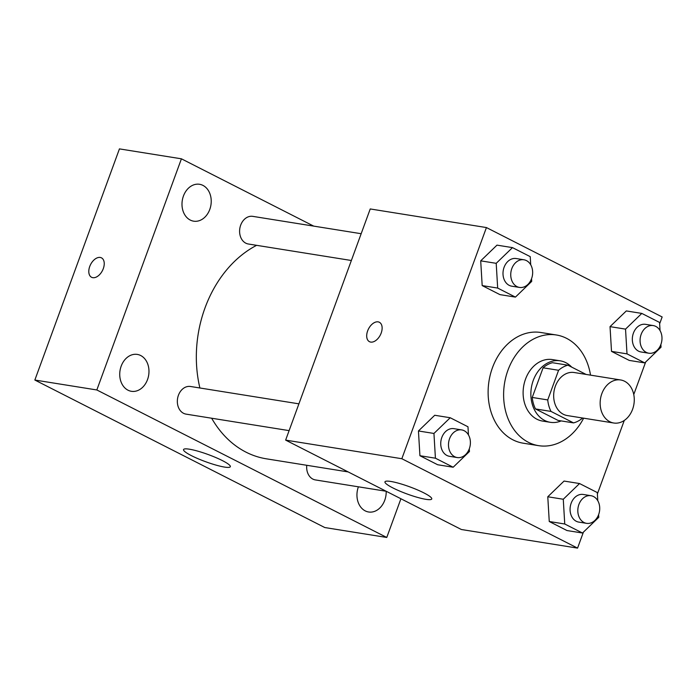 <?xml version="1.0" encoding="UTF-8"?>
<svg xmlns="http://www.w3.org/2000/svg" width="697" height="697" viewBox="0 0 697 697"><rect width="100%" height="100%" fill="white"/><g stroke="black" fill="none" stroke-linecap="round" stroke-linejoin="round"><path stroke-width="1.05" d="M601.833 393.666A21.79 16.928 -80.9 0 1 620.661 379.97A21.79 16.928 -80.9 0 1 633.922 404.164A21.79 16.928 -80.9 0 1 613.769 423.009A21.79 16.928 -80.9 0 1 601.833 393.666M613.769 423.009L567.288 415.56A21.79 16.928 -80.9 0 1 555.352 386.225A21.79 16.928 -80.9 0 1 574.18 372.52L620.661 379.97M573.544 422.896L558.044 420.413L535.505 408.947L551.005 411.422L573.544 422.896A29.588 22.984 -80.9 0 0 582.631 418.017M586.072 374.428L567.916 365.193A29.588 22.984 -80.9 0 0 558.585 370.281L547.737 399.93A29.588 22.984 -80.9 0 0 551.005 411.422M558.585 370.281L543.094 367.798A29.588 22.984 -80.9 0 1 552.425 362.71L567.916 365.193M543.094 367.798L532.238 397.447L547.737 399.93M535.505 408.947A29.588 22.984 -80.9 0 1 532.238 397.447M571.688 367.11A31.138 24.177 99.1 0 0 565.807 362.667A31.138 24.177 99.1 0 0 560.161 360.819A31.138 24.177 99.1 0 0 531.358 387.741A31.138 24.177 99.1 0 0 550.316 422.304A31.138 24.177 99.1 0 0 561.181 420.91M550.316 422.304L542.562 421.066A31.138 24.177 -80.9 0 1 525.521 379.151A31.138 24.177 -80.9 0 1 552.416 359.582L560.161 360.819M583.633 418.183A56.039 43.519 -80.9 0 1 538.624 445.662A56.039 43.519 -80.9 0 1 507.956 370.203A56.039 43.519 -80.9 0 1 556.354 334.987A56.039 43.519 -80.9 0 1 590.525 375.143M538.624 445.662L523.133 443.179A56.039 43.519 -80.9 0 1 492.457 367.728A56.039 43.519 -80.9 0 1 540.855 332.504L556.354 334.987M660.05 330.596L659.562 322.441L641.806 313.415L626.315 310.932L610.032 326.64L611.513 351.384L629.26 360.419L644.76 362.893L661.035 347.184L660.878 344.501M597.791 500.725L597.303 492.57L579.547 483.544L564.056 481.061L547.781 496.769L549.253 521.513L567.009 530.548L582.5 533.022L598.775 517.313L598.618 514.63M659.641 323.809L662.15 316.961L486.428 227.562L401.838 458.722L577.56 548.112L583.398 532.159M597.381 493.938L624.277 420.448M633.765 394.537L645.657 362.031M530.722 264.799L530.234 256.653L512.478 247.618L496.987 245.135L480.703 260.844L482.185 285.587L499.932 294.622L515.432 297.105L531.706 281.388L531.55 278.704M468.462 434.928L467.975 426.782L450.218 417.747L434.728 415.264L418.444 430.973L419.925 455.716L437.681 464.751L453.172 467.234L469.447 451.517L469.29 448.833M577.56 548.112L461.353 529.502L285.639 440.112L370.229 208.952L486.428 227.562M285.639 440.112L401.838 458.722M390.782 481.453A24.909 3.807 20.1 0 1 417.25 489.808A24.909 3.807 20.1 0 1 431.748 498.947A24.909 3.807 20.1 0 1 407.048 493.973A24.909 3.807 20.1 0 1 384.962 481.827A24.909 3.807 20.1 0 1 390.782 481.453M369.471 341.687A10.899 6.656 117 0 1 367.641 330.892A10.899 6.656 117 0 1 379.351 322.267A10.899 6.656 117 0 1 380.344 334.996A10.899 6.656 117 0 1 369.471 341.687A10.899 6.656 117 0 1 367.633 330.892A10.899 6.656 117 0 1 379.36 322.267M199.891 387.985A112.086 87.047 -80.9 0 1 205.014 307.908A112.086 87.047 -80.9 0 1 256.627 245.327M348.143 471.913L266.367 458.818A112.086 87.047 -80.9 0 1 211.653 418.226M298.908 403.842L190.508 386.486A14.001 10.873 99.1 0 0 177.561 398.588A14.001 10.873 99.1 0 0 186.082 414.131L289.107 430.624M351.366 260.495L248.341 244.002A14.001 10.873 -80.9 0 1 240.683 225.148A14.001 10.873 -80.9 0 1 252.767 216.358L361.168 233.713M358.406 486.811A18.68 14.506 99.1 0 0 358.389 486.846A18.68 14.506 99.1 0 0 368.617 511.99A18.68 14.506 99.1 0 0 386.182 491.263L315.41 479.928A14.001 10.873 -80.9 0 1 306.767 465.282M313.711 226.116L181.42 158.811L96.831 389.963L386.765 537.465L400.923 498.764M183.433 196.031A18.68 14.506 99.1 0 0 193.653 221.176A18.68 14.506 99.1 0 0 210.93 205.023A18.68 14.506 99.1 0 0 199.56 184.287A18.68 14.506 99.1 0 0 183.433 196.031M121.173 366.16A18.68 14.506 99.1 0 0 131.393 391.305A18.68 14.506 99.1 0 0 148.679 375.152A18.68 14.506 99.1 0 0 137.3 354.416A18.68 14.506 99.1 0 0 121.173 366.16M181.42 158.811L119.44 148.888L34.85 380.039L324.785 527.542L386.765 537.465M34.85 380.039L96.831 389.963M91.577 277.275A10.899 6.656 117 0 1 89.739 266.481A10.899 6.656 117 0 1 101.457 257.846A10.899 6.656 117 0 1 102.45 270.584A10.899 6.656 117 0 1 91.568 277.275A10.899 6.656 117 0 1 89.73 266.481A10.899 6.656 117 0 1 101.457 257.855M191.44 455.655A24.909 3.807 20.1 0 1 183.546 449.574A24.909 3.807 20.1 0 1 208.246 454.557A24.909 3.807 20.1 0 1 230.324 466.694A24.909 3.807 20.1 0 1 215.974 465.091A24.909 3.807 20.1 0 1 191.44 455.655M450.218 417.747L433.943 433.456L435.416 458.199L453.172 467.234M457.232 457.554L449.478 456.308A14.001 10.873 -80.9 0 1 441.82 437.463A14.001 10.873 -80.9 0 1 453.913 428.664L461.658 429.91A14.001 10.873 -80.9 0 1 470.179 445.444A14.001 10.873 -80.9 0 1 457.232 457.554A14.001 10.873 -80.9 0 1 449.565 438.701A14.001 10.873 -80.9 0 1 461.658 429.91M434.728 415.264L418.444 430.973L433.943 433.456M418.444 430.973L419.925 455.716L435.416 458.199M419.925 455.716L437.681 464.751M579.547 483.544L563.272 499.252L564.744 523.996L582.5 533.022M586.56 523.342L578.815 522.105A14.001 10.873 -80.9 0 1 571.148 503.26A14.001 10.873 -80.9 0 1 583.241 494.461L590.986 495.706A14.001 10.873 -80.9 0 1 599.507 511.241A14.001 10.873 -80.9 0 1 586.56 523.342A14.001 10.873 -80.9 0 1 578.893 504.497A14.001 10.873 -80.9 0 1 590.986 495.706M564.056 481.061L547.781 496.769L563.272 499.252M547.781 496.769L549.253 521.513L564.744 523.996M549.253 521.513L567.009 530.548M512.478 247.618L496.203 263.327L497.675 288.07L515.432 297.105M519.492 287.425L511.737 286.179A14.001 10.873 -80.9 0 1 504.079 267.334A14.001 10.873 -80.9 0 1 516.163 258.535L523.917 259.781A14.001 10.873 -80.9 0 1 532.438 275.315A14.001 10.873 -80.9 0 1 519.492 287.425A14.001 10.873 -80.9 0 1 511.825 268.572A14.001 10.873 -80.9 0 1 523.917 259.781M496.987 245.135L480.703 260.844L496.203 263.327M480.703 260.844L482.185 285.587L497.675 288.07M482.185 285.587L499.932 294.622M641.806 313.415L625.531 329.123L627.004 353.867L644.76 362.893M648.82 353.213L641.066 351.976A14.001 10.873 -80.9 0 1 633.407 333.131A14.001 10.873 -80.9 0 1 645.5 324.332L653.246 325.577A14.001 10.873 -80.9 0 1 661.767 341.112A14.001 10.873 -80.9 0 1 648.82 353.213A14.001 10.873 -80.9 0 1 641.153 334.368A14.001 10.873 -80.9 0 1 653.246 325.577M626.315 310.932L610.032 326.64L625.531 329.123M610.032 326.64L611.513 351.384L627.004 353.867M611.513 351.384L629.26 360.419"/></g></svg>
